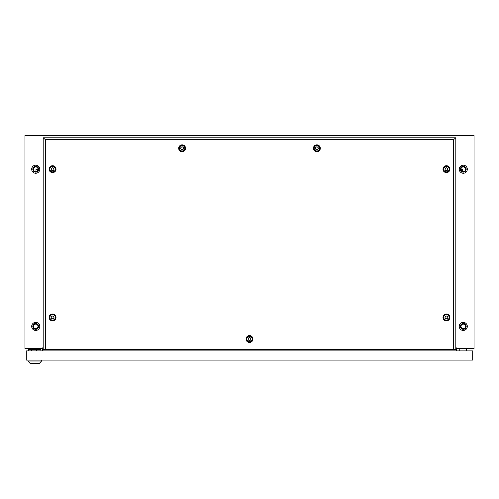 <?xml version="1.0" encoding="UTF-8"?>
<svg xmlns="http://www.w3.org/2000/svg" width="499" height="499" viewBox="0 0 499 499"><rect width="100%" height="100%" fill="white"/><g stroke="black" fill="none" stroke-linecap="round" stroke-linejoin="round"><path stroke-width="0.75" d="M463.272 173.265A4.042 4.042 0 0 1 459.23 169.223A4.042 4.042 0 0 1 463.272 165.181A4.042 4.042 0 0 1 467.314 169.223A4.042 4.042 0 0 1 463.272 173.265M463.272 330.45A4.042 4.042 0 0 1 459.23 326.408A4.042 4.042 0 0 1 463.272 322.366A4.042 4.042 0 0 1 467.314 326.408A4.042 4.042 0 0 1 463.272 330.45M35.728 165.181A4.042 4.042 0 0 0 31.686 169.223A4.042 4.042 0 0 0 35.728 173.265A4.042 4.042 0 0 0 39.77 169.223A4.042 4.042 0 0 0 35.728 165.181M35.728 322.366A4.042 4.042 0 0 0 31.686 326.408A4.042 4.042 0 0 0 35.728 330.45A4.042 4.042 0 0 0 39.77 326.408A4.042 4.042 0 0 0 35.728 322.366M24.95 348.19L42.646 348.146L43.188 346.861L42.914 348.863L24.95 348.863L24.95 348.19L42.914 348.19L42.914 350.884L43.188 348.863M456.354 348.146L455.812 346.861L456.086 348.863L474.05 348.863L474.05 348.146L456.354 348.146M24.95 348.146L24.95 135.541L474.05 135.541L474.05 348.146M42.24 348.863L42.24 350.884M455.812 348.863L456.086 348.19L474.05 348.19M456.086 348.863L456.086 350.884L456.086 348.863M456.76 348.863L456.76 350.884M466.415 350.884L466.415 348.863M459.23 350.884L459.23 348.863M472.703 350.884L472.703 360.091L26.297 360.091L26.297 350.884L472.703 350.884M39.321 363.459L30.158 363.459L27.913 361.008L41.567 361.008L39.321 363.459M27.913 360.091L27.913 361.008M41.567 360.091L41.567 361.008M28.568 350.884L28.568 349.312L40.918 349.312L40.918 350.884M31.35 350.884L31.35 349.762L36.514 349.762L36.514 350.884M316.865 149.725A1.435 1.435 0 0 0 318.3 148.29A1.435 1.435 0 0 0 316.865 146.856A1.435 1.435 0 0 0 315.43 148.29A1.435 1.435 0 0 0 316.865 149.725M316.865 145.596A2.695 2.695 0 0 1 319.56 148.29A2.695 2.695 0 0 1 316.865 150.985A2.695 2.695 0 0 1 314.17 148.29A2.695 2.695 0 0 1 316.865 145.596M182.135 149.725A1.435 1.435 0 0 0 183.57 148.29A1.435 1.435 0 0 0 182.135 146.856A1.435 1.435 0 0 0 180.7 148.29A1.435 1.435 0 0 0 182.135 149.725M182.135 145.596A2.695 2.695 0 0 1 184.83 148.29A2.695 2.695 0 0 1 182.135 150.985A2.695 2.695 0 0 1 179.44 148.29A2.695 2.695 0 0 1 182.135 145.596M316.865 146.943A1.347 1.347 0 0 0 315.518 148.29A1.347 1.347 0 0 0 316.865 149.638A1.347 1.347 0 0 0 318.212 148.29A1.347 1.347 0 0 0 316.865 146.943M182.135 146.943A1.347 1.347 0 0 0 180.788 148.29A1.347 1.347 0 0 0 182.135 149.638A1.347 1.347 0 0 0 183.482 148.29A1.347 1.347 0 0 0 182.135 146.943M249.5 340.468A1.435 1.435 0 0 0 250.935 339.033A1.435 1.435 0 0 0 249.5 337.598A1.435 1.435 0 0 0 248.065 339.033A1.435 1.435 0 0 0 249.5 340.468M249.5 336.338A2.695 2.695 0 0 1 252.195 339.033A2.695 2.695 0 0 1 249.5 341.728A2.695 2.695 0 0 1 246.805 339.033A2.695 2.695 0 0 1 249.5 336.338M249.5 337.686A1.347 1.347 0 0 0 248.153 339.033A1.347 1.347 0 0 0 249.5 340.38A1.347 1.347 0 0 0 250.847 339.033A1.347 1.347 0 0 0 249.5 337.686M52.57 318.861A1.435 1.435 0 0 0 54.004 317.426A1.435 1.435 0 0 0 52.57 315.992A1.435 1.435 0 0 0 51.135 317.426A1.435 1.435 0 0 0 52.57 318.861M52.57 314.732A2.695 2.695 0 0 1 55.264 317.426A2.695 2.695 0 0 1 52.57 320.121A2.695 2.695 0 0 1 49.875 317.426A2.695 2.695 0 0 1 52.57 314.732M446.43 318.861A1.435 1.435 0 0 0 447.871 317.426A1.435 1.435 0 0 0 446.43 315.992A1.435 1.435 0 0 0 444.996 317.426A1.435 1.435 0 0 0 446.43 318.861M446.43 314.732A2.695 2.695 0 0 1 449.125 317.426A2.695 2.695 0 0 1 446.43 320.121A2.695 2.695 0 0 1 443.736 317.426A2.695 2.695 0 0 1 446.43 314.732M52.57 170.608A1.435 1.435 0 0 0 54.004 169.173A1.435 1.435 0 0 0 52.57 167.739A1.435 1.435 0 0 0 51.135 169.173A1.435 1.435 0 0 0 52.57 170.608M52.57 166.479A2.695 2.695 0 0 1 55.264 169.173A2.695 2.695 0 0 1 52.57 171.868A2.695 2.695 0 0 1 49.875 169.173A2.695 2.695 0 0 1 52.57 166.479M52.57 316.079A1.347 1.347 0 0 0 51.222 317.426A1.347 1.347 0 0 0 52.57 318.774A1.347 1.347 0 0 0 53.917 317.426A1.347 1.347 0 0 0 52.57 316.079M446.43 316.079A1.347 1.347 0 0 0 445.083 317.426A1.347 1.347 0 0 0 446.43 318.774A1.347 1.347 0 0 0 447.778 317.426A1.347 1.347 0 0 0 446.43 316.079M52.57 167.826A1.347 1.347 0 0 0 51.222 169.173A1.347 1.347 0 0 0 52.57 170.521A1.347 1.347 0 0 0 53.917 169.173A1.347 1.347 0 0 0 52.57 167.826M446.43 170.608A1.435 1.435 0 0 0 447.871 169.173A1.435 1.435 0 0 0 446.43 167.739A1.435 1.435 0 0 0 444.996 169.173A1.435 1.435 0 0 0 446.43 170.608M446.43 166.479A2.695 2.695 0 0 1 449.125 169.173A2.695 2.695 0 0 1 446.43 171.868A2.695 2.695 0 0 1 443.736 169.173A2.695 2.695 0 0 1 446.43 166.479M446.43 167.826A1.347 1.347 0 0 0 445.083 169.173A1.347 1.347 0 0 0 446.43 170.521A1.347 1.347 0 0 0 447.778 169.173A1.347 1.347 0 0 0 446.43 167.826M316.865 151.74A3.449 3.449 0 0 1 313.416 148.29A3.449 3.449 0 0 1 316.865 144.841A3.449 3.449 0 0 1 320.314 148.29A3.449 3.449 0 0 1 316.865 151.74M316.865 151.085A2.794 2.794 0 0 1 314.071 148.29A2.794 2.794 0 0 1 316.865 145.496A2.794 2.794 0 0 1 319.659 148.29A2.794 2.794 0 0 1 316.865 151.085M182.135 151.74A3.449 3.449 0 0 1 178.686 148.29A3.449 3.449 0 0 1 182.135 144.841A3.449 3.449 0 0 1 185.584 148.29A3.449 3.449 0 0 1 182.135 151.74M182.135 151.085A2.794 2.794 0 0 1 179.341 148.29A2.794 2.794 0 0 1 182.135 145.496A2.794 2.794 0 0 1 184.929 148.29A2.794 2.794 0 0 1 182.135 151.085M249.5 342.482A3.449 3.449 0 0 1 246.051 339.033A3.449 3.449 0 0 1 249.5 335.584A3.449 3.449 0 0 1 252.949 339.033A3.449 3.449 0 0 1 249.5 342.482M249.5 341.827A2.794 2.794 0 0 1 246.706 339.033A2.794 2.794 0 0 1 249.5 336.239A2.794 2.794 0 0 1 252.294 339.033A2.794 2.794 0 0 1 249.5 341.827M52.57 320.876A3.449 3.449 0 0 1 49.12 317.426A3.449 3.449 0 0 1 52.57 313.977A3.449 3.449 0 0 1 56.019 317.426A3.449 3.449 0 0 1 52.57 320.876M52.57 320.221A2.794 2.794 0 0 1 49.775 317.426A2.794 2.794 0 0 1 52.57 314.632A2.794 2.794 0 0 1 55.364 317.426A2.794 2.794 0 0 1 52.57 320.221M446.43 320.876A3.449 3.449 0 0 1 442.981 317.426A3.449 3.449 0 0 1 446.43 313.977A3.449 3.449 0 0 1 449.88 317.426A3.449 3.449 0 0 1 446.43 320.876M446.43 320.221A2.794 2.794 0 0 1 443.636 317.426A2.794 2.794 0 0 1 446.43 314.632A2.794 2.794 0 0 1 449.225 317.426A2.794 2.794 0 0 1 446.43 320.221M52.57 172.623A3.449 3.449 0 0 1 49.12 169.173A3.449 3.449 0 0 1 52.57 165.724A3.449 3.449 0 0 1 56.019 169.173A3.449 3.449 0 0 1 52.57 172.623M52.57 171.968A2.794 2.794 0 0 1 49.775 169.173A2.794 2.794 0 0 1 52.57 166.379A2.794 2.794 0 0 1 55.364 169.173A2.794 2.794 0 0 1 52.57 171.968M446.43 172.623A3.449 3.449 0 0 1 442.981 169.173A3.449 3.449 0 0 1 446.43 165.724A3.449 3.449 0 0 1 449.88 169.173A3.449 3.449 0 0 1 446.43 172.623M446.43 171.968A2.794 2.794 0 0 1 443.636 169.173A2.794 2.794 0 0 1 446.43 166.379A2.794 2.794 0 0 1 449.225 169.173A2.794 2.794 0 0 1 446.43 171.968M455.812 137.786L455.812 349.537L45.384 349.537L45.384 139.626L43.188 137.786L455.812 137.786L453.616 139.626L45.384 139.626M45.384 349.537L43.188 349.537L43.188 137.786M453.616 349.537L453.616 139.626M35.728 166.934A2.289 2.289 0 0 1 38.018 169.223A2.289 2.289 0 0 1 35.728 171.513A2.289 2.289 0 0 1 33.439 169.223A2.289 2.289 0 0 1 35.728 166.934M35.728 324.119A2.289 2.289 0 0 1 38.018 326.408A2.289 2.289 0 0 1 35.728 328.698A2.289 2.289 0 0 1 33.439 326.408A2.289 2.289 0 0 1 35.728 324.119M35.728 329.328A2.919 2.919 0 0 0 38.648 326.408A2.919 2.919 0 0 0 35.728 323.489A2.919 2.919 0 0 0 32.809 326.408A2.919 2.919 0 0 0 35.728 329.328M35.728 172.143A2.919 2.919 0 0 0 38.648 169.223A2.919 2.919 0 0 0 35.728 166.304A2.919 2.919 0 0 0 32.809 169.223A2.919 2.919 0 0 0 35.728 172.143M35.953 171.5L35.953 169.648L37.98 169.648M461.02 169.648L462.598 169.648L462.598 171.413M463.272 328.698A2.289 2.289 0 0 1 460.982 326.408A2.289 2.289 0 0 1 463.272 324.119A2.289 2.289 0 0 1 465.561 326.408A2.289 2.289 0 0 1 463.272 328.698M463.272 171.513A2.289 2.289 0 0 1 460.982 169.223A2.289 2.289 0 0 1 463.272 166.934A2.289 2.289 0 0 1 465.561 169.223A2.289 2.289 0 0 1 463.272 171.513M463.272 329.328A2.919 2.919 0 0 1 460.352 326.408A2.919 2.919 0 0 1 463.272 323.489A2.919 2.919 0 0 1 466.191 326.408A2.919 2.919 0 0 1 463.272 329.328M463.272 172.143A2.919 2.919 0 0 1 460.352 169.223A2.919 2.919 0 0 1 463.272 166.304A2.919 2.919 0 0 1 466.191 169.223A2.919 2.919 0 0 1 463.272 172.143"/></g></svg>
